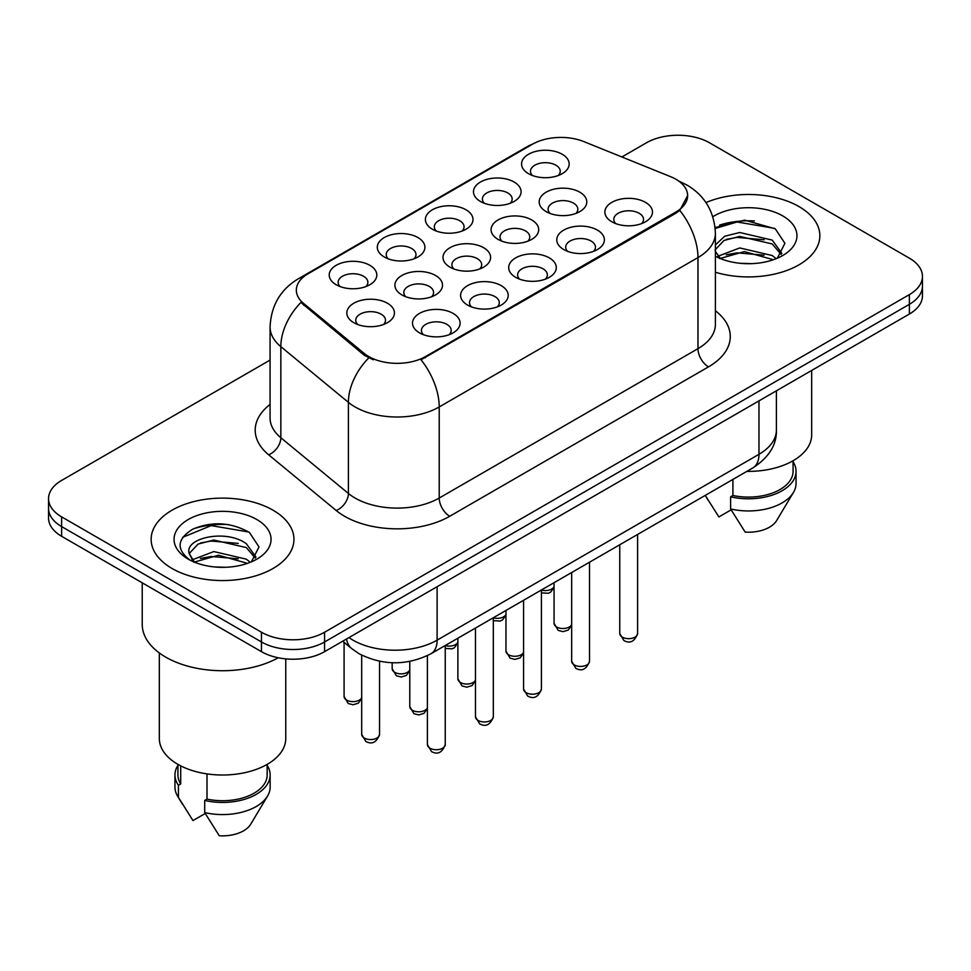 <?xml version="1.0" encoding="UTF-8"?>
<svg xmlns="http://www.w3.org/2000/svg" width="971" height="971" viewBox="0 0 971 971"><rect width="100%" height="100%" fill="white"/><g stroke="black" fill="none" stroke-linecap="round" stroke-linejoin="round"><path stroke-width="1.46" d="M384.273 256.987L384.273 256.987A23.802 13.74 180 0 1 384.273 237.555A23.802 13.74 180 0 1 417.931 237.555A23.802 13.74 180 0 1 417.931 256.987A23.802 13.74 180 0 1 384.273 256.987M414.022 258.808A14.881 8.593 0 0 0 415.976 254.56A14.881 8.593 0 0 0 411.619 248.479A14.881 8.593 0 0 0 395.415 246.622A14.881 8.593 0 0 0 386.227 254.56A14.881 8.593 0 0 0 388.182 258.808M432.362 229.217L432.362 229.217A23.802 13.74 180 0 1 432.362 209.785A23.802 13.74 180 0 1 466.019 209.785A23.802 13.74 180 0 1 466.019 229.217A23.802 13.74 180 0 1 432.362 229.217M462.111 231.037A14.881 8.593 0 0 0 464.065 226.789A14.881 8.593 0 0 0 459.708 220.72A14.881 8.593 0 0 0 443.504 218.851A14.881 8.593 0 0 0 434.316 226.789A14.881 8.593 0 0 0 436.27 231.037M480.451 201.458L480.451 201.458A23.802 13.74 180 0 1 480.451 182.026A23.802 13.74 180 0 1 514.108 182.026A23.802 13.74 180 0 1 514.108 201.458A23.802 13.74 180 0 1 480.451 201.458M510.2 203.279A14.881 8.593 0 0 0 512.154 199.031A14.881 8.593 0 0 0 507.797 192.95A14.881 8.593 0 0 0 491.593 191.093A14.881 8.593 0 0 0 482.405 199.031A14.881 8.593 0 0 0 484.359 203.279M528.54 173.688L528.54 173.688A23.802 13.74 180 0 1 528.54 154.255A23.802 13.74 180 0 1 562.197 154.255A23.802 13.74 180 0 1 562.197 173.688A23.802 13.74 180 0 1 528.54 173.688M558.289 175.508A14.881 8.593 0 0 0 560.243 171.26A14.881 8.593 0 0 0 555.885 165.191A14.881 8.593 0 0 0 539.682 163.334A14.881 8.593 0 0 0 530.494 171.26A14.881 8.593 0 0 0 532.448 175.508M336.184 284.746L336.184 284.746A23.802 13.74 180 0 1 336.184 265.314A23.802 13.74 180 0 1 369.842 265.314A23.802 13.74 180 0 1 369.842 284.746A23.802 13.74 180 0 1 336.184 284.746M365.933 286.566A14.881 8.593 0 0 0 367.888 282.318A14.881 8.593 0 0 0 363.53 276.25A14.881 8.593 0 0 0 347.327 274.38A14.881 8.593 0 0 0 338.139 282.318A14.881 8.593 0 0 0 340.093 286.566M401.885 294.917L401.885 294.917A23.802 13.74 180 0 1 401.885 275.485A23.802 13.74 180 0 1 435.542 275.485A23.802 13.74 180 0 1 435.542 294.917A23.802 13.74 180 0 1 401.885 294.917M431.634 296.738A14.881 8.593 0 0 0 433.588 292.489A14.881 8.593 0 0 0 429.231 286.409A14.881 8.593 0 0 0 413.015 284.552A14.881 8.593 0 0 0 403.839 292.489A14.881 8.593 0 0 0 405.781 296.738M449.974 267.146L449.974 267.146A23.802 13.74 180 0 1 449.974 247.714A23.802 13.74 180 0 1 483.631 247.714A23.802 13.74 180 0 1 483.631 267.146A23.802 13.74 180 0 1 449.974 267.146M479.723 268.967A14.881 8.593 0 0 0 481.677 264.719A14.881 8.593 0 0 0 477.319 258.65A14.881 8.593 0 0 0 461.104 256.781A14.881 8.593 0 0 0 451.928 264.719A14.881 8.593 0 0 0 453.87 268.967M498.062 239.388L498.062 239.388A23.802 13.74 180 0 1 498.062 219.956A23.802 13.74 180 0 1 531.72 219.956A23.802 13.74 180 0 1 531.72 239.388A23.802 13.74 180 0 1 498.062 239.388M527.811 241.209A14.881 8.593 0 0 0 529.765 236.96A14.881 8.593 0 0 0 525.408 230.88A14.881 8.593 0 0 0 509.192 229.022A14.881 8.593 0 0 0 500.016 236.96A14.881 8.593 0 0 0 501.958 241.209M546.151 211.617L546.151 211.617A23.802 13.74 180 0 1 546.151 192.185A23.802 13.74 180 0 1 579.808 192.185A23.802 13.74 180 0 1 579.808 211.617A23.802 13.74 180 0 1 546.151 211.617M575.9 213.438A14.881 8.593 0 0 0 577.854 209.19A14.881 8.593 0 0 0 573.497 203.121A14.881 8.593 0 0 0 557.281 201.252A14.881 8.593 0 0 0 548.105 209.19A14.881 8.593 0 0 0 550.047 213.438M353.796 322.675L353.796 322.675A23.802 13.74 180 0 1 353.796 303.243A23.802 13.74 180 0 1 387.453 303.243A23.802 13.74 180 0 1 387.453 322.675A23.802 13.74 180 0 1 353.796 322.675M383.545 324.496A14.881 8.593 0 0 0 385.499 320.248A14.881 8.593 0 0 0 381.142 314.179A14.881 8.593 0 0 0 364.926 312.31A14.881 8.593 0 0 0 355.75 320.248A14.881 8.593 0 0 0 357.692 324.496M467.573 305.076L467.573 305.076A23.802 13.74 180 0 1 467.573 285.644A23.802 13.74 180 0 1 501.23 285.644A23.802 13.74 180 0 1 501.23 305.076A23.802 13.74 180 0 1 467.573 305.076M497.334 306.897A14.881 8.593 0 0 0 499.276 302.649A14.881 8.593 0 0 0 494.919 296.58A14.881 8.593 0 0 0 478.715 294.711A14.881 8.593 0 0 0 469.527 302.649A14.881 8.593 0 0 0 471.481 306.897M515.662 277.318L515.662 277.318A23.802 13.74 180 0 1 515.662 257.885A23.802 13.74 180 0 1 549.319 257.885A23.802 13.74 180 0 1 549.319 277.318A23.802 13.74 180 0 1 515.662 277.318M545.423 279.138A14.881 8.593 0 0 0 547.365 274.89A14.881 8.593 0 0 0 543.007 268.809A14.881 8.593 0 0 0 526.804 266.952A14.881 8.593 0 0 0 517.616 274.89A14.881 8.593 0 0 0 519.57 279.138M563.75 249.547L563.75 249.547A23.802 13.74 180 0 1 563.75 230.115A23.802 13.74 180 0 1 597.408 230.115A23.802 13.74 180 0 1 597.408 249.547A23.802 13.74 180 0 1 563.75 249.547M593.512 251.368A14.881 8.593 0 0 0 595.454 247.12A14.881 8.593 0 0 0 591.096 241.051A14.881 8.593 0 0 0 574.893 239.182A14.881 8.593 0 0 0 565.705 247.12A14.881 8.593 0 0 0 567.659 251.368M611.839 221.789L611.839 221.789A23.802 13.74 180 0 1 611.839 202.356A23.802 13.74 180 0 1 645.497 202.356A23.802 13.74 180 0 1 645.497 221.789A23.802 13.74 180 0 1 611.839 221.789M641.6 223.609A14.881 8.593 0 0 0 643.542 219.361A14.881 8.593 0 0 0 639.185 213.28A14.881 8.593 0 0 0 622.981 211.423A14.881 8.593 0 0 0 613.793 219.361A14.881 8.593 0 0 0 615.748 223.609M419.484 332.847L419.484 332.847A23.802 13.74 180 0 1 419.484 313.415A23.802 13.74 180 0 1 453.141 313.415A23.802 13.74 180 0 1 453.141 332.847A23.802 13.74 180 0 1 419.484 332.847M449.245 334.667A14.881 8.593 0 0 0 451.187 330.407A14.881 8.593 0 0 0 446.83 324.338A14.881 8.593 0 0 0 430.626 322.481A14.881 8.593 0 0 0 421.438 330.407A14.881 8.593 0 0 0 423.392 334.667M670.512 176.637A40.163 23.183 180 0 1 675.877 179.234A40.163 23.183 180 0 1 687.638 195.62A40.163 23.183 180 0 1 675.877 212.018L425.541 356.551A40.163 23.183 180 0 1 364.246 353.456L303.607 303.45A40.163 23.183 180 0 1 296.337 290.147A40.163 23.183 180 0 1 308.11 273.749L532.472 144.218A40.163 23.183 180 0 1 583.911 141.62L670.512 176.637M798.939 206.556A71.405 41.219 0 0 0 705.966 202.575A71.405 41.219 0 0 1 798.939 206.556A71.405 41.219 0 0 1 819.852 235.71A71.405 41.219 0 0 0 798.939 206.556M273.033 510.188A71.405 41.219 0 0 0 195.22 501.254A71.405 41.219 0 0 0 151.148 539.33A71.405 41.219 0 0 0 172.061 568.484A71.405 41.219 0 0 0 249.875 577.417A71.405 41.219 0 0 0 293.946 539.33A71.405 41.219 0 0 0 273.033 510.188A71.405 41.219 0 0 0 195.22 501.254A71.405 41.219 0 0 0 151.148 539.33A71.405 41.219 0 0 0 172.061 568.484A71.405 41.219 0 0 0 249.875 577.417A71.405 41.219 0 0 0 293.946 539.33A71.405 41.219 0 0 0 273.033 510.188M687.638 195.62L679.773 210.391L675.877 213.219L421.026 359.78A52.058 30.052 60 0 1 439.22 406.946A59.498 34.349 180 0 1 355.07 406.946A59.498 34.349 180 0 1 348.407 402.37L280.837 346.647A59.498 34.349 180 0 1 270.072 326.948L270.072 418.028A59.498 34.349 0 0 0 280.837 437.739L348.407 493.45A59.498 34.349 0 0 0 355.07 498.038A59.498 34.349 0 0 0 439.22 498.038L697.967 348.662A59.498 34.349 0 0 0 715.396 324.363L715.396 233.271A59.498 34.349 180 0 1 697.967 257.57A52.058 30.052 -120 0 0 679.773 210.391M270.072 360.083L61.622 480.427A44.63 25.768 0 0 0 48.55 498.645L48.55 518.077A44.63 25.768 0 0 0 61.622 536.295L261.466 651.675L261.466 641.965A44.63 25.768 0 0 0 324.569 641.965L909.378 304.324A44.63 25.768 0 0 0 922.45 286.105A44.63 25.768 0 0 1 909.378 304.324L324.569 641.965A44.63 25.768 0 0 1 261.466 641.965L61.622 526.585L261.466 641.965L261.466 632.242A44.63 25.768 0 0 0 324.569 632.242L909.378 294.614A44.63 25.768 0 0 0 922.45 276.395A44.63 25.768 0 0 0 909.378 258.177L709.534 142.798A44.63 25.768 0 0 0 646.431 142.798L621.877 156.974M48.55 508.367A44.63 25.768 0 0 0 61.622 526.585A44.63 25.768 0 0 1 48.55 508.367M373.265 359.78L364.246 355.216L300.901 302.466A52.058 34.822 129.5 0 0 280.837 346.647L280.837 437.739A14.881 9.953 -50.5 0 1 268.651 454.804A74.379 42.942 180 0 1 270.072 404.409M715.396 272.244A71.405 41.219 0 0 0 819.852 235.71A71.405 41.219 0 0 1 715.396 272.244M48.55 498.645A44.63 25.768 0 0 0 61.622 516.863L261.466 632.242M228.501 524.583A59.498 34.349 0 0 0 193.678 528.734M754.406 220.963A59.498 34.349 0 0 0 719.584 225.102M261.466 651.675A44.63 25.768 0 0 0 324.569 651.675L909.378 314.046A44.63 25.768 0 0 0 922.45 295.827L922.45 276.395M746.857 471.372A63.212 36.497 0 0 0 811.671 434.887L811.671 370.461M740.327 263.311L751.663 263.651M718.091 256.198L739.744 247.933L772.224 255.531L776.169 258.687M719.681 258.614L744.405 251.61L772.224 259.391M715.396 251.392L720.385 258.541M715.396 244.959L724.669 236.244L739.744 232.506L772.224 240.104L781.886 253.455M715.032 249.984L724.002 240.432L739.684 236.414L772.224 243.952L781.133 254.451M715.396 256.198A48.501 28.001 0 0 0 782.747 255.507A48.501 28.001 0 0 0 782.747 215.902A48.501 28.001 0 0 0 712.823 216.715M777.31 258.213L784.908 243.296L775.295 228.816L744.66 220.138L715.093 227.59M705.383 495.586L718.88 516.936L731.139 509.86M732.911 479.431L732.911 495.477A44.63 25.768 0 0 0 793.076 471.323L793.076 460.74M732.911 495.477L730.617 496.8L730.617 508.95L745.182 532.12A29.749 17.175 0 0 0 776.569 520.65L793.441 492.443A47.603 27.479 0 0 0 796.05 483.473L796.05 471.323A47.603 27.479 0 0 0 793.076 461.759M730.617 508.95A47.603 27.479 0 0 0 793.441 492.443M730.617 496.8A47.603 27.479 0 0 0 796.05 471.323M715.178 228.476L737.098 221.983L774.64 228.367M726.417 239.352L737.098 237.41L764.141 239.776M726.284 254.815L737.098 252.836L764.092 255.191M717.897 255.956L718.722 255.567M142.227 582.831L142.227 624.353A80.326 46.377 0 0 0 165.75 657.149A80.326 46.377 0 0 0 278.24 657.768M159.329 652.961L159.329 738.518A63.212 36.497 0 0 0 177.851 764.323A63.212 36.497 0 0 0 246.743 772.236A63.212 36.497 0 0 0 285.765 738.518L285.765 658.884M214.421 566.943L225.758 567.27M192.185 559.83L213.838 551.564L246.331 559.162L250.263 562.318M193.775 562.233L218.499 555.242L246.331 563.022M188.92 551.674L189.09 553.373L194.479 562.173M188.969 552.62C185.534 537.703 226.461 528.892 246.331 543.736L255.98 557.075M189.127 553.616L198.096 544.063L213.778 540.034L246.318 547.583L255.227 558.082M251.404 561.845L259.002 546.928L249.389 532.436C230.964 522.18 212.091 521.087 192.792 529.159C176.965 538.929 175.969 549.21 189.806 559.976L189.976 560.085M256.842 519.534A48.501 28.001 0 0 0 188.253 519.534A48.501 28.001 0 0 0 188.253 559.138A48.501 28.001 0 0 0 256.842 559.138A48.501 28.001 0 0 0 256.842 519.534M177.924 764.371L177.924 774.955A44.63 25.768 0 0 0 180.715 783.925L180.715 765.888M177.924 765.391A47.603 27.479 0 0 0 174.95 774.955L174.95 787.105A47.603 27.479 0 0 0 177.559 796.074A47.603 27.479 0 0 0 178.421 797.397L192.974 820.568L205.245 813.492M178.421 797.397L178.421 785.248L180.715 783.925M174.95 774.955A47.603 27.479 0 0 0 178.421 785.248M193.69 562.197L189.09 553.373M207.005 773.899L207.005 799.109A44.63 25.768 0 0 0 267.171 774.955L267.171 764.371M207.005 799.109L204.711 800.432L204.711 812.581L219.276 835.752A29.749 17.175 0 0 0 250.664 824.282L267.535 796.074A47.603 27.479 0 0 0 270.144 787.105L270.144 774.955A47.603 27.479 0 0 0 267.171 765.391M204.711 812.581A47.603 27.479 0 0 0 267.535 796.074M204.711 800.432A47.603 27.479 0 0 0 270.144 774.955M182.718 537.303L211.193 525.614L248.734 531.999M200.512 542.983L211.193 541.041L238.235 543.408M200.378 558.446L211.193 556.468L238.198 558.823M191.991 559.587L192.816 559.199M425.541 356.551L425.541 357.741M364.246 353.456L364.246 355.216M303.607 303.45L303.607 305.21M675.877 212.018L675.877 213.219M449.743 516.256A14.881 8.593 60 0 1 439.22 498.038L439.22 406.946L697.967 257.57L697.967 348.662A14.881 8.593 60 0 0 708.478 366.88L449.743 516.256A74.379 42.942 180 0 1 344.559 516.256A74.379 42.942 180 0 1 336.221 510.528L268.651 454.804M715.396 233.271C714.389 211.884 704.982 195.839 687.189 185.158L679.676 181.492A52.058 24.384 112 0 0 678.972 181.237M303.68 276.796A52.058 30.052 -120 0 0 298.279 278.823C280.485 289.504 271.079 305.549 270.072 326.948M298.279 278.823L528.09 146.136A52.058 30.052 60 0 1 532.035 144.473M368.689 357.971A52.058 34.822 129.5 0 0 348.407 402.37L348.407 493.45A14.881 9.953 -50.5 0 1 336.221 510.528M715.396 310.744A74.379 42.942 180 0 1 708.478 366.88M324.569 632.242L324.569 651.675M909.378 294.614L909.378 314.046M61.622 516.863L61.622 536.295M348.977 637.595A59.498 34.349 0 0 0 352.971 640.144A59.498 34.349 0 0 0 437.12 640.144L758.97 454.319A59.498 34.349 0 0 0 776.399 430.032C776.836 444.791 768.971 457.426 752.804 467.937L430.954 653.762A29.749 17.175 60 0 0 437.12 640.144L437.12 586.702M758.97 400.877L758.97 454.319A29.749 17.175 60 0 1 752.804 467.937M346.562 638.979A29.749 19.893 129.5 0 0 351.745 648.652L342.714 641.2M445.24 744.563C442.303 752.598 437.739 754.94 431.549 751.615L427.398 744.563A8.921 5.158 0 0 0 430.007 748.216A8.921 5.158 0 0 0 439.729 749.333A8.921 5.158 0 0 0 445.24 744.563L445.24 645.509M364.307 738.045A8.921 5.158 0 0 0 374.041 739.162A8.921 5.158 0 0 0 379.552 734.404C376.602 742.427 372.039 744.781 365.849 741.456L361.698 734.404A8.921 5.158 0 0 0 364.307 738.045M361.698 698.416L358.299 703.198L353.031 704.764L348.249 703.526L344.086 696.474A8.921 5.158 0 0 0 346.708 700.115A8.921 5.158 0 0 0 355.447 701.426A8.921 5.158 0 0 0 361.698 697.663M493.329 716.804C490.391 724.827 485.828 727.182 479.638 723.856L475.487 716.804A8.921 5.158 0 0 0 478.096 720.446A8.921 5.158 0 0 0 487.818 721.562A8.921 5.158 0 0 0 493.329 716.804L493.329 617.75M541.417 689.046C538.48 697.069 533.916 699.411 527.726 696.086L523.575 689.046A8.921 5.158 0 0 0 526.185 692.687A8.921 5.158 0 0 0 535.907 693.804A8.921 5.158 0 0 0 541.417 689.046L541.417 589.98M589.506 661.275C586.569 669.298 582.005 671.653 575.815 668.327L571.664 661.275A8.921 5.158 0 0 0 574.274 664.917A8.921 5.158 0 0 0 583.996 666.033A8.921 5.158 0 0 0 589.506 661.275L589.506 562.221M637.595 633.517C634.658 641.54 630.094 643.894 623.904 640.557L619.753 633.517A8.921 5.158 0 0 0 622.362 637.158A8.921 5.158 0 0 0 632.085 638.275A8.921 5.158 0 0 0 637.595 633.517L637.595 534.463M427.398 708.587L423.987 713.369L418.732 714.935L413.937 713.685L409.786 706.633A8.921 5.158 0 0 0 412.396 710.287A8.921 5.158 0 0 0 421.147 711.597A8.921 5.158 0 0 0 427.398 707.835M475.487 680.817L472.076 685.599L466.82 687.177L462.026 685.927L457.875 678.875A8.921 5.158 0 0 0 460.485 682.516A8.921 5.158 0 0 0 469.236 683.839A8.921 5.158 0 0 0 475.487 680.064M523.575 653.058L520.165 657.84L514.909 659.406L510.115 658.156L505.964 651.116A8.921 5.158 0 0 0 508.573 654.757A8.921 5.158 0 0 0 517.325 656.068A8.921 5.158 0 0 0 523.575 652.306M571.664 625.3L568.253 630.082L562.998 631.648L558.204 630.397L554.053 623.346A8.921 5.158 0 0 0 556.662 626.987A8.921 5.158 0 0 0 565.413 628.31A8.921 5.158 0 0 0 571.664 624.535M409.786 670.658L406.388 675.44L401.12 677.005L396.338 675.755L392.175 668.716A8.921 5.158 0 0 0 394.796 672.357A8.921 5.158 0 0 0 403.535 673.668A8.921 5.158 0 0 0 409.786 669.905M445.24 645.569A8.921 5.158 0 0 0 457.875 642.134M493.329 617.799A8.921 5.158 0 0 0 505.964 614.376M541.417 590.04A8.921 5.158 0 0 0 554.053 586.605M528.09 146.136L537.643 141.693M679.676 181.492L678.887 181.176M430.954 653.762C407.019 665.79 383.072 665.79 359.136 653.762L351.745 648.652M776.399 430.032L776.399 390.815M427.398 744.563L427.398 655.656M379.552 734.404L379.552 661.263M361.698 734.404L361.698 655.158M344.086 696.474L344.086 642.341M475.487 716.804L475.487 628.055M523.575 689.046L523.575 600.284M571.664 661.275L571.664 572.526M619.753 633.517L619.753 544.767M409.786 706.633L409.786 661.409M457.875 678.875L457.875 638.214M505.964 651.116L505.964 610.456M708.296 500.526L705.237 495.404M182.39 804.146L177.559 796.074M554.053 623.346L554.053 582.697M392.175 668.716L392.175 662.732M457.875 642.899L454.477 647.681L452.085 648.81L445.24 648.41M505.964 615.129L502.565 619.911L500.174 621.052L493.329 620.651M554.053 587.37L550.654 592.152L548.263 593.281L541.417 592.88"/></g></svg>
